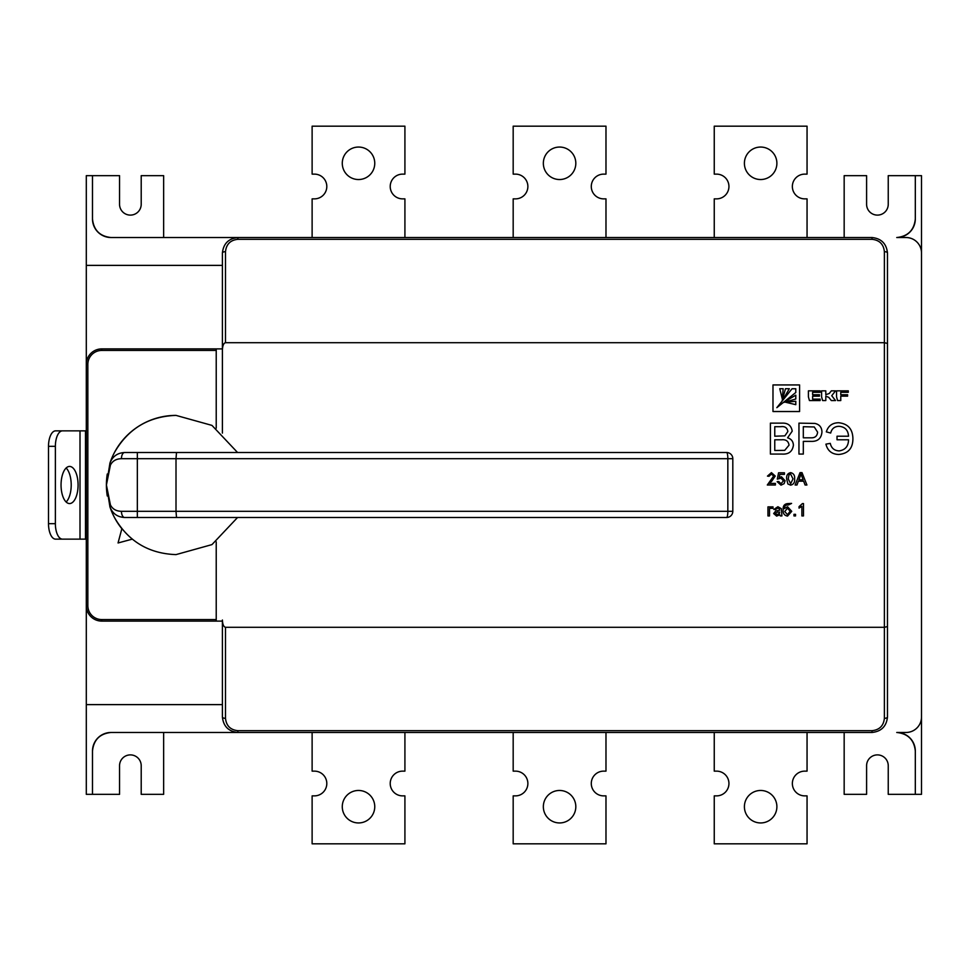 <?xml version="1.0" encoding="UTF-8"?>
<svg xmlns="http://www.w3.org/2000/svg" width="970" height="970" viewBox="0 0 970 970"><rect width="100%" height="100%" fill="white"/><g stroke="black" fill="none" stroke-linecap="round" stroke-linejoin="round"><path stroke-width="1.45" d="M124.621 452.517A6.184 3.177 90 0 0 121.444 458.701C116.218 458.798 112.544 460.92 110.422 465.066L106.409 485L109.937 463.126C112.52 456.446 117.406 452.905 124.621 452.517L726.627 452.517A6.184 6.184 0 0 1 732.811 458.701L732.811 511.299A6.184 6.184 0 0 1 726.627 517.483L124.621 517.483C117.418 517.107 112.52 513.567 109.937 506.873L106.409 485L110.422 504.933C112.556 509.08 116.218 511.202 121.444 511.299A6.184 3.177 90 0 0 124.621 517.483M121.444 511.299L176.006 511.299L176.006 458.701L121.444 458.701M237.577 452.517L211.957 425.393L176.006 415.39A69.597 69.597 0 0 0 109.937 463.126A6.184 3.007 18.3 0 0 110.422 465.066M110.422 504.933A6.184 3.007 161.7 0 0 109.937 506.873A69.597 69.597 0 0 0 121.856 528.723L118.049 542.97L132.272 539.15M176.504 452.517L176.006 458.701L727.839 458.701A6.184 1.225 90 0 0 726.627 452.517A6.184 6.184 0 0 1 732.811 458.701L727.839 458.701L727.839 511.299A6.184 1.225 90 0 1 726.627 517.483M732.811 511.299L176.006 511.299L176.504 517.483M66.13 468.013A18.563 8.512 -90 0 1 71.21 485A18.563 8.512 -90 0 1 66.13 501.987M78.085 485A18.563 8.512 90 0 0 69.561 466.437A18.563 8.512 90 0 0 61.049 485A18.563 8.512 90 0 0 69.561 503.563A18.563 8.512 90 0 0 78.085 485M86.306 430.862L62.468 430.862A15.471 7.093 90 0 0 55.375 446.333L48.5 446.333A15.471 7.093 -90 0 1 55.593 430.862L62.468 430.862M86.306 539.138L55.593 539.138A15.471 7.093 -90 0 1 48.5 523.667L48.5 446.333M48.5 523.667L55.375 523.667L55.375 446.333M55.375 523.667A15.471 7.093 90 0 0 62.468 539.138M222.409 704.62L86.306 704.62L86.306 794.333L119.552 794.333L119.552 765.718A10.828 10.828 0 0 1 130.38 754.89A10.828 10.828 0 0 1 141.208 765.718L141.208 794.333L163.639 794.333L163.639 732.471M844.167 732.471L844.167 794.333L866.598 794.333L866.598 765.718A10.828 10.828 0 0 1 877.426 754.89A10.828 10.828 0 0 1 888.241 765.718L888.241 794.333L915.316 794.333L915.316 751.022A18.563 18.563 0 0 0 896.753 732.471L906.028 732.471A15.471 15.471 0 0 0 921.5 717L921.5 253A15.471 15.471 0 0 0 906.028 237.529L896.753 237.529A18.563 18.563 0 0 0 915.316 218.977C914.128 230.169 907.944 236.353 896.753 237.529M358.512 179.535A16.235 16.235 0 0 1 342.277 163.299A16.235 16.235 0 0 1 358.512 147.052A16.235 16.235 0 0 1 374.759 163.299A16.235 16.235 0 0 1 358.512 179.535M559.581 179.535A16.235 16.235 0 0 1 543.346 163.299A16.235 16.235 0 0 1 559.581 147.052A16.235 16.235 0 0 1 575.816 163.299A16.235 16.235 0 0 1 559.581 179.535M760.65 179.535A16.235 16.235 0 0 1 744.402 163.299A16.235 16.235 0 0 1 760.65 147.052A16.235 16.235 0 0 1 776.885 163.299A16.235 16.235 0 0 1 760.65 179.535M760.65 822.948A16.235 16.235 0 0 1 744.402 806.701A16.235 16.235 0 0 1 760.65 790.465A16.235 16.235 0 0 1 776.885 806.701A16.235 16.235 0 0 1 760.65 822.948M559.581 822.948A16.235 16.235 0 0 1 543.346 806.701A16.235 16.235 0 0 1 559.581 790.465A16.235 16.235 0 0 1 575.816 806.701A16.235 16.235 0 0 1 559.581 822.948M358.512 822.948A16.235 16.235 0 0 1 342.277 806.701A16.235 16.235 0 0 1 358.512 790.465A16.235 16.235 0 0 1 374.759 806.701A16.235 16.235 0 0 1 358.512 822.948M225.501 251.679L225.501 342.713L884.385 342.713L887.477 343.404L887.477 253A3.092 1.322 180 0 0 884.385 251.679C883.597 244.222 879.475 240.099 872.006 239.311L237.88 239.311C230.411 240.099 226.289 244.222 225.501 251.679A3.092 1.322 180 0 0 222.409 253L222.409 433.105L222.409 253C223.391 243.676 228.544 238.523 237.88 237.529L111.053 237.529C99.861 236.353 93.666 230.169 92.489 218.977L92.489 175.667L86.306 175.667L86.306 364.356A15.471 15.471 0 0 1 101.765 348.897L216.225 348.897L216.225 428.182M222.409 620.024L222.409 717L222.409 620.024C222.603 624.413 223.633 626.826 225.501 627.287L225.501 718.321C226.289 725.778 230.411 729.901 237.88 730.689L872.006 730.689C879.475 729.901 883.597 725.778 884.385 718.321A3.092 1.322 0 0 0 887.477 717L887.477 343.404M163.639 237.529L163.639 175.667L141.208 175.667L141.208 204.282A10.828 10.828 0 0 1 130.38 215.11A10.828 10.828 0 0 1 119.552 204.282L119.552 175.667L92.489 175.667M921.5 256.565L921.5 175.667L888.241 175.667L888.241 204.282A10.828 10.828 0 0 1 877.426 215.11A10.828 10.828 0 0 1 866.598 204.282L866.598 175.667L844.167 175.667L844.167 237.529M216.225 541.818L216.225 621.103L101.765 621.103A15.471 15.471 0 0 1 86.306 605.644L86.306 704.62M222.409 265.38L86.306 265.38M915.316 175.667L915.316 218.977M92.489 794.333L92.489 751.022C93.666 739.831 99.861 733.647 111.053 732.471A18.563 18.563 0 0 0 92.489 751.022M887.477 717C886.495 726.324 881.33 731.477 872.006 732.471L111.053 732.471M896.753 732.471C907.944 733.647 914.128 739.831 915.316 751.022M921.5 713.435L921.5 794.333L915.316 794.333M92.489 218.977A18.563 18.563 0 0 0 111.053 237.529M216.225 621.103L222.409 621.103M222.409 348.897L216.225 348.897M404.914 732.471L404.914 771.138L402.599 771.138A12.367 12.367 0 0 0 390.219 783.505A12.367 12.367 0 0 0 402.599 795.873L404.914 795.873L404.914 843.827L312.122 843.827L312.122 795.873L314.438 795.873A12.367 12.367 0 0 0 326.805 783.505A12.367 12.367 0 0 0 314.438 771.138L312.122 771.138L312.122 732.471M605.983 732.471L605.983 771.138L603.667 771.138A12.367 12.367 0 0 0 591.288 783.505A12.367 12.367 0 0 0 603.667 795.873L605.983 795.873L605.983 843.827L513.178 843.827L513.178 795.873L515.506 795.873A12.367 12.367 0 0 0 527.874 783.505A12.367 12.367 0 0 0 515.506 771.138L513.178 771.138L513.178 732.471M807.052 732.471L807.052 771.138L804.724 771.138A12.367 12.367 0 0 0 792.357 783.505A12.367 12.367 0 0 0 804.724 795.873L807.052 795.873L807.052 843.827L714.247 843.827L714.247 795.873L716.563 795.873A12.367 12.367 0 0 0 728.943 783.505A12.367 12.367 0 0 0 716.563 771.138L714.247 771.138L714.247 732.471M714.247 237.529L714.247 198.862L716.563 198.862A12.367 12.367 0 0 0 728.943 186.495A12.367 12.367 0 0 0 716.563 174.127L714.247 174.127L714.247 126.173L807.052 126.173L807.052 174.127L804.724 174.127A12.367 12.367 0 0 0 792.357 186.495A12.367 12.367 0 0 0 804.724 198.862L807.052 198.862L807.052 237.529M513.178 237.529L513.178 198.862L515.506 198.862A12.367 12.367 0 0 0 527.874 186.495A12.367 12.367 0 0 0 515.506 174.127L513.178 174.127L513.178 126.173L605.983 126.173L605.983 174.127L603.667 174.127A12.367 12.367 0 0 0 591.288 186.495A12.367 12.367 0 0 0 603.667 198.862L605.983 198.862L605.983 237.529M312.122 237.529L312.122 198.862L314.438 198.862A12.367 12.367 0 0 0 326.805 186.495A12.367 12.367 0 0 0 314.438 174.127L312.122 174.127L312.122 126.173L404.914 126.173L404.914 174.127L402.599 174.127A12.367 12.367 0 0 0 390.219 186.495A12.367 12.367 0 0 0 402.599 198.862L404.914 198.862L404.914 237.529M101.765 619.563L101.765 621.103A15.471 15.471 0 0 1 86.306 605.644L86.306 364.356L87.846 364.356L87.846 605.644A13.919 13.919 0 0 0 101.765 619.563L216.225 619.563M884.385 718.321L884.385 627.287L225.501 627.287M225.501 342.713C223.633 343.174 222.603 345.587 222.409 349.976M781.905 515.931L780.316 515.931L779.844 514.827L776.618 516.088L773.66 513.542L775.757 510.972L779.674 510.22L779.274 508.644L777.625 508.159L775.406 509.589L773.817 509.432L777.916 506.728L781.347 508.716L781.905 515.931M790.635 485.158L787.87 483.969L786.658 478.901C786.282 475.458 787.604 473.372 790.635 472.632C793.654 473.372 794.976 475.458 794.6 478.901C794.976 482.332 793.654 484.43 790.635 485.158M848.532 436.221L837.025 436.221L837.025 439.786L848.532 439.786C848.41 446.248 845.294 449.947 839.195 450.892C834.333 450.686 831.363 448.176 830.284 443.363L825.919 444.151C827.628 450.832 831.896 454.275 838.747 454.469C848.326 453.584 853.042 448.188 852.897 438.27C852.569 428.873 847.816 423.708 838.662 422.738C832.333 422.823 828.222 425.866 826.319 431.856L830.684 433.044C831.739 428.704 834.479 426.461 838.904 426.303C844.931 426.764 848.132 430.062 848.532 436.221M783.178 509.553C782.887 505.746 784.56 503.757 788.222 503.563L791.581 503.406L788.392 504.982C785.724 504.764 784.39 505.964 784.378 508.595L787.543 506.728L791.738 511.323L787.543 516.088C784.184 515.446 782.729 513.263 783.178 509.553M820.147 392.28L820.147 390.849L808.41 390.849L808.41 396.851L809.429 400.561L820.147 400.561L820.147 399.131L812.63 399.131L812.63 396.16L819.444 396.16L819.444 394.717L812.63 394.717L812.617 392.28L820.147 392.28M848.301 392.28L848.301 390.849L836.552 390.849L836.552 396.851L837.571 400.561L840.772 400.561L840.772 396.148L847.586 396.148L847.586 394.717L840.772 394.717L840.772 392.28L848.301 392.28M829.265 393.48L825.809 394.717L825.797 390.849L821.59 390.849L821.59 396.851L822.609 400.561L825.809 400.561L825.809 396.16L828.841 397.409L831.314 400.561L835.534 400.561L831.739 395.712L835.534 390.849L831.314 390.849L829.265 393.48M772.981 384.932L772.981 411.522L799.583 411.522L799.583 384.932L772.981 384.932M793.399 445.206C792.49 451.535 788.695 454.481 782.014 454.069L770.398 454.069L770.398 423.138L781.99 423.138C787.895 422.859 791.302 425.539 792.211 431.153L787.579 437.809C791.265 438.925 793.205 441.386 793.399 445.206M802.457 503.563L803.475 503.563L803.475 515.931L801.887 515.931L801.887 506.291L799.037 508.11L799.037 506.655L802.457 503.563M795.545 514.342L795.545 515.931L793.957 515.931L793.957 514.342L795.545 514.342M803.318 441.374L803.318 454.069L798.953 454.069L798.953 423.138L814.909 423.429C819.468 424.423 821.82 427.297 821.954 432.026C821.323 438.549 817.637 441.665 810.896 441.374L803.318 441.374M771.805 481.12L769.343 483.412L775.406 483.412L775.406 485L767.306 485L773.66 476.052L771.405 474.051L769.052 476.27L767.464 476.112L771.429 472.632L775.236 476.04L771.805 481.12M784.136 483.654L780.995 485.158L777.14 481.666L778.728 481.508L780.995 483.727L783.493 480.853L781.008 478.174L777.309 479.132L778.57 472.79L784.439 472.79L784.439 474.366L779.868 474.366L779.237 477.579L781.444 476.755L785.082 480.756L784.136 483.654M798.383 481.193L796.976 485L795.121 485L800.032 472.632L802.008 472.632L806.919 485L805.064 485L803.657 481.193L798.383 481.193M769.525 515.931L767.949 515.931L767.949 506.886L773.017 506.886L773.017 508.316L769.525 508.316L769.525 515.931M237.88 239.311L237.88 237.529L872.006 237.529C881.33 238.523 886.495 243.676 887.477 253M237.88 730.689L237.88 732.471C228.544 731.477 223.391 726.324 222.409 717A3.092 1.322 0 0 0 225.501 718.321M782.293 398.961L783.166 388.728L779.771 388.728L782.293 398.961M795.788 401.277L785.445 402.211L795.788 404.672L795.788 401.277M795.788 395.166L783.239 402.562L795.788 399.022L795.788 395.166M795.788 392.51L795.788 388.764L792.041 388.764L776.837 407.679L795.788 392.51M782.002 401.216L789.337 388.728L785.482 388.728L782.002 401.216M774.763 426.703L774.763 436.221L784.863 435.857L787.858 431.541C787.228 427.709 784.839 426.097 780.656 426.703L774.763 426.703M774.763 439.786L774.763 450.492L784.73 450.347L789.046 445.145C788.416 441.12 785.918 439.337 781.577 439.786L774.763 439.786M787.495 514.67L790.15 511.263L787.507 508.159L784.754 511.542L787.495 514.67M803.318 426.703L803.318 437.809L810.774 437.809C814.958 438.028 817.225 436.148 817.601 432.147L814.266 426.97L803.318 426.703M788.962 474.9L788.246 478.889L790.635 483.727L793.011 478.889L790.611 474.051L788.962 474.9M800.177 476.343L798.904 479.762L803.136 479.762L801.014 474.051L800.177 476.343M779.674 512.111L777.297 512.148L775.236 513.445L776.982 514.67L779.443 513.36L779.674 512.111M884.385 251.679L884.385 627.287L887.477 626.596M137.34 517.483L137.34 452.517M85.505 539.138L85.505 430.862M80.001 539.138L80.001 430.862M107.282 496.009A69.597 69.597 0 0 1 107.282 473.99M86.306 605.644L87.846 605.644M86.306 364.356A15.471 15.471 0 0 1 101.765 348.897L101.765 350.437A13.919 13.919 0 0 0 87.846 364.356M216.225 350.437L101.765 350.437M872.006 239.311L872.006 237.529M872.006 732.471L872.006 730.689M114.448 517.483C128.113 541.236 148.628 553.615 176.006 554.61L211.957 544.606L237.577 517.483M114.448 452.517C128.101 428.764 148.628 416.385 176.006 415.39"/></g></svg>
